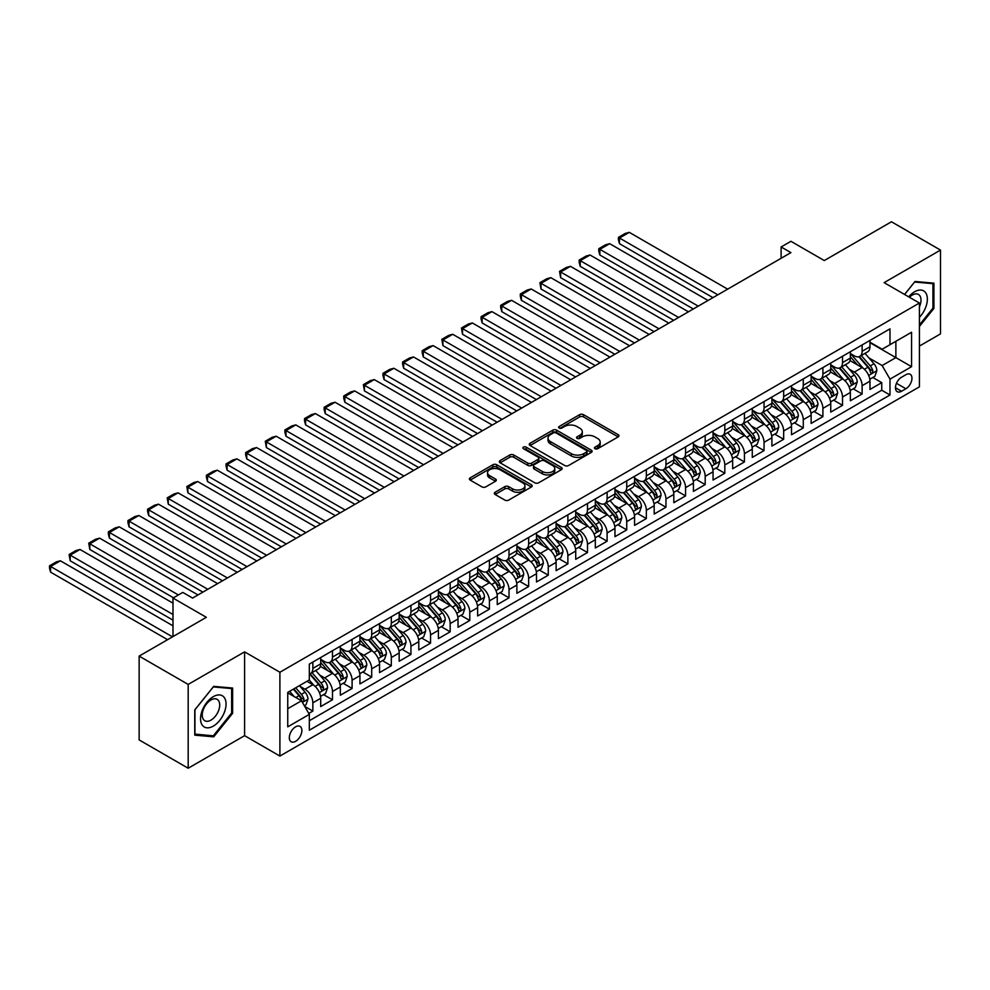 <?xml version="1.0" encoding="UTF-8"?>
<svg xmlns="http://www.w3.org/2000/svg" width="990" height="990" viewBox="0 0 990 990"><rect width="100%" height="100%" fill="white"/><g stroke="black" fill="none" stroke-linecap="round" stroke-linejoin="round"><path stroke-width="1.49" d="M595.002 448.705A1.906 1.101 0 0 0 597.7 448.705L618.156 436.899A2.723 1.572 0 0 0 618.96 435.786A2.723 1.572 0 0 0 618.156 434.672L583.494 414.661A2.723 1.572 0 0 0 579.645 414.661L559.189 426.48A1.906 1.101 0 0 0 558.632 427.259A1.906 1.101 0 0 0 559.189 428.026A1.906 1.101 0 0 0 561.887 428.026L564.535 426.504A8.712 5.037 0 0 1 576.861 426.504L579.744 428.175A8.712 5.037 0 0 1 582.293 431.727A8.712 5.037 0 0 1 579.744 435.291L577.096 436.813A1.906 1.101 0 0 0 576.539 437.592A1.906 1.101 0 0 0 577.096 438.372A1.906 1.101 0 0 0 579.793 438.372L582.442 436.838A8.712 5.037 0 0 1 594.767 436.838L597.651 438.508A8.712 5.037 0 0 1 600.2 442.072A8.712 5.037 0 0 1 597.651 445.624L595.002 447.158A1.906 1.101 0 0 0 594.446 447.938A1.906 1.101 0 0 0 595.002 448.705L595.002 447.158M295.589 741.337A8.873 5.123 120 0 0 301.393 733.516A8.873 5.123 120 0 0 300.032 726.4A8.873 5.123 120 0 0 295.589 726.833A8.873 5.123 120 0 0 289.798 734.667A8.873 5.123 120 0 0 291.159 741.77A8.873 5.123 120 0 0 295.589 741.337M495.111 492.265A2.723 1.572 0 0 0 494.319 493.367A2.723 1.572 0 0 0 495.111 494.48L504.838 500.099A2.723 1.572 0 0 0 508.687 500.099L531.407 486.981A2.723 1.572 0 0 0 532.212 485.867A2.723 1.572 0 0 0 531.407 484.754L496.757 464.743A2.723 1.572 0 0 0 492.896 464.743L470.176 477.861A2.723 1.572 0 0 0 469.384 478.974A2.723 1.572 0 0 0 470.176 480.088L481.932 486.87A2.723 1.572 0 0 0 485.781 486.87L495.507 481.251A2.723 1.572 0 0 0 496.299 480.138A2.723 1.572 0 0 0 495.507 479.036L489.679 475.67A7.289 4.208 0 0 1 487.538 472.7A7.289 4.208 0 0 1 492.042 468.815A7.289 4.208 0 0 1 499.975 469.718L522.794 482.897A7.289 4.208 0 0 1 524.935 485.867A7.289 4.208 0 0 1 520.431 489.753A7.289 4.208 0 0 1 512.498 488.837L508.687 486.647A2.723 1.572 0 0 0 504.838 486.647L495.111 492.265L495.111 494.48L504.838 488.911L504.838 486.647M919.413 346.067L940.5 333.89L940.5 250.086L891.458 221.772L824.274 260.556L790.923 241.3L781.11 246.968L790.923 252.623L192.605 598.059L182.791 592.404L172.99 598.059L172.99 636.57M188.187 684.424L188.187 768.228L244.592 735.669L244.592 651.865L188.187 684.424L139.144 656.11L206.341 617.314L172.99 598.059M244.592 651.865L279.898 672.247L919.413 303.027L919.413 386.843L279.898 756.063L279.898 672.247M940.5 250.086L884.107 282.645L919.413 303.027M564.721 465.523A2.723 1.572 0 0 0 568.569 465.523L591.302 452.405A2.723 1.572 0 0 0 592.094 451.292A2.723 1.572 0 0 0 591.302 450.178L556.64 430.167A2.723 1.572 0 0 0 552.791 430.167L530.071 443.285A2.723 1.572 0 0 0 529.266 444.399A2.723 1.572 0 0 0 530.071 445.512L564.721 465.523M524.18 449.126A1.906 1.101 0 0 1 526.123 449.386L561.318 469.718L538.634 482.811A2.723 1.572 0 0 1 534.786 482.811L500.123 462.8L509.85 457.232L509.85 454.967L500.123 460.573A2.723 1.572 0 0 0 499.331 461.687A2.723 1.572 0 0 0 500.123 462.8L500.123 460.573M509.85 457.232A2.723 1.572 0 0 1 513.699 457.232L513.699 454.967A2.723 1.572 0 0 0 509.85 454.967M513.699 454.967L527.757 463.085A2.723 1.572 0 0 0 531.605 463.085L538.053 459.36A2.723 1.572 0 0 0 538.857 458.246A2.723 1.572 0 0 0 538.053 457.132L523.425 448.68A1.906 1.101 0 0 1 522.869 447.901A1.906 1.101 0 0 1 524.044 446.886A1.906 1.101 0 0 1 526.123 447.121L561.355 467.466A2.723 1.572 0 0 1 562.147 468.579A2.723 1.572 0 0 1 561.355 469.693L561.355 467.466M188.187 768.228L139.144 739.914L139.144 656.11M308.781 713.443L312.852 711.092L304.722 706.39M300.081 686.392L305.007 689.238A11.1 6.41 60 0 1 312.852 702.826L320.698 698.297L320.698 706.563L332.479 699.769L323.544 694.621M319.696 675.069L324.621 677.915A11.1 6.41 60 0 1 332.479 691.503L340.325 686.973L340.325 695.24L352.094 688.446L343.171 683.286M339.322 663.745L344.248 666.579A11.1 6.41 60 0 1 352.094 680.179L359.939 675.65L359.939 683.917L371.708 677.123L362.786 671.962M358.937 652.41L363.862 655.256A11.1 6.41 60 0 1 371.708 668.844L379.554 664.315L379.554 672.594L391.322 665.787L382.4 660.639M378.551 641.087L383.476 643.933A11.1 6.41 60 0 1 391.322 657.521L399.168 652.992L399.168 661.258L410.937 654.464L402.014 649.316M398.166 629.764L403.091 632.61A11.1 6.41 60 0 1 410.937 646.198L418.782 641.668L418.782 649.935L430.563 643.141L421.629 637.993M417.792 618.441L422.718 621.287A11.1 6.41 60 0 1 430.563 634.875L438.409 630.345L438.409 638.612L450.178 631.818L441.255 626.658M437.407 607.118L442.332 609.951A11.1 6.41 60 0 1 450.178 623.552L458.024 619.022L458.024 627.289L469.792 620.495L460.87 615.335M457.021 595.782L461.946 598.628A11.1 6.41 60 0 1 469.792 612.216L477.638 607.687L477.638 615.953L489.407 609.159L480.484 604.011M476.636 584.459L481.561 587.305A11.1 6.41 60 0 1 489.407 600.893L497.252 596.364L497.252 604.63L509.021 597.836L500.099 592.688M496.25 573.136L501.175 575.982A11.1 6.41 60 0 1 509.021 589.57L516.879 585.041L516.879 593.307L528.648 586.513L519.713 581.353M515.877 561.813L520.802 564.659A11.1 6.41 60 0 1 528.648 578.247L536.493 573.717L536.493 581.984L548.262 575.19L539.34 570.03M535.491 550.49L540.416 553.323A11.1 6.41 60 0 1 548.262 566.923L556.108 562.394L556.108 570.661L567.876 563.867L558.954 558.707M555.105 539.154L560.031 542A11.1 6.41 60 0 1 567.876 555.588L575.722 551.059L575.722 559.325L587.491 552.531L578.568 547.383M574.72 527.831L579.645 530.677A11.1 6.41 60 0 1 587.491 544.265L595.337 539.736L595.337 548.002L607.105 541.208L598.183 536.06M594.334 516.508L599.259 519.354A11.1 6.41 60 0 1 607.105 532.942L614.963 528.413L614.963 536.679L626.732 529.885L617.797 524.725M613.961 505.185L618.886 508.031A11.1 6.41 60 0 1 626.732 521.619L634.578 517.089L634.578 525.356L646.346 518.562L637.424 513.402M633.575 493.861L638.501 496.695A11.1 6.41 60 0 1 646.346 510.296L654.192 505.754L654.192 514.033L665.961 507.226L657.038 502.079M653.19 482.526L658.115 485.372A11.1 6.41 60 0 1 665.961 498.96L673.806 494.431L673.806 502.697L685.575 495.903L676.653 490.755M672.804 471.203L677.729 474.049A11.1 6.41 60 0 1 685.575 487.637L693.421 483.108L693.421 491.374L705.189 484.58L696.267 479.432M692.418 459.88L697.344 462.726A11.1 6.41 60 0 1 705.189 476.314L713.048 471.785L713.048 480.051L724.816 473.257L715.881 468.097M712.045 448.557L716.97 451.391A11.1 6.41 60 0 1 724.816 464.991L732.662 460.461L732.662 468.728L744.43 461.934L735.508 456.774M731.66 437.221L736.585 440.067A11.1 6.41 60 0 1 744.43 453.668L752.276 449.126L752.276 457.405L764.045 450.599L755.123 445.45M751.274 425.898L756.199 428.744A11.1 6.41 60 0 1 764.045 442.332L771.891 437.803L771.891 446.069L783.659 439.275L774.737 434.127M770.888 414.575L775.813 417.421A11.1 6.41 60 0 1 783.659 431.009L791.505 426.48L791.505 434.746L803.274 427.952L794.351 422.804M790.503 403.252L795.428 406.098A11.1 6.41 60 0 1 803.274 419.686L811.132 415.157L811.132 423.423L822.9 416.629L813.966 411.469M810.129 391.929L815.055 394.762A11.1 6.41 60 0 1 822.9 408.363L830.746 403.833L830.746 412.1L842.515 405.306L833.592 400.146M829.744 380.593L834.669 383.439A11.1 6.41 60 0 1 842.515 397.027L850.361 392.498L850.361 400.764L862.129 393.971L862.129 385.704A11.1 6.41 -120 0 0 854.283 372.116L849.358 369.27M853.207 388.822L862.129 393.971M320.698 698.297A11.1 6.41 -120 0 0 312.852 684.709L306.974 681.306M340.325 686.973A11.1 6.41 -120 0 0 332.479 673.386L320.339 666.381M359.939 675.65A11.1 6.41 -120 0 0 352.094 662.05L339.954 655.046M379.554 664.315A11.1 6.41 -120 0 0 371.708 650.727L359.58 643.723M399.168 652.992A11.1 6.41 -120 0 0 391.322 639.404L379.195 632.4M418.782 641.668A11.1 6.41 -120 0 0 410.937 628.081L398.809 621.077M438.409 630.345A11.1 6.41 -120 0 0 430.563 616.758L418.424 609.753M458.024 619.022A11.1 6.41 -120 0 0 450.178 605.422L438.038 598.418M477.638 607.687A11.1 6.41 -120 0 0 469.792 594.099L457.665 587.095M497.252 596.364A11.1 6.41 -120 0 0 489.407 582.776L477.279 575.772M516.879 585.041A11.1 6.41 -120 0 0 509.021 571.453L496.893 564.449M536.493 573.717A11.1 6.41 -120 0 0 528.648 560.117L516.508 553.113M556.108 562.394A11.1 6.41 -120 0 0 548.262 548.794L536.122 541.79M575.722 551.059A11.1 6.41 -120 0 0 567.876 537.471L555.749 530.467M595.337 539.736A11.1 6.41 -120 0 0 587.491 526.148L575.363 519.144M614.963 528.413A11.1 6.41 -120 0 0 607.105 514.825L594.978 507.821M634.578 517.089A11.1 6.41 -120 0 0 626.732 503.489L614.592 496.485M654.192 505.754A11.1 6.41 -120 0 0 646.346 492.166L634.219 485.162M673.806 494.431A11.1 6.41 -120 0 0 665.961 480.843L653.833 473.839M693.421 483.108A11.1 6.41 -120 0 0 685.575 469.52L673.448 462.516M713.048 471.785A11.1 6.41 -120 0 0 705.189 458.197L693.062 451.193M732.662 460.461A11.1 6.41 -120 0 0 724.816 446.861L712.676 439.857M752.276 449.126A11.1 6.41 -120 0 0 744.43 435.538L732.303 428.534M771.891 437.803A11.1 6.41 -120 0 0 764.045 424.215L751.917 417.211M791.505 426.48A11.1 6.41 -120 0 0 783.659 412.892L771.532 405.888M811.132 415.157A11.1 6.41 -120 0 0 803.274 401.569L791.146 394.565M830.746 403.833A11.1 6.41 -120 0 0 822.9 390.233L810.76 383.229M850.361 392.498A11.1 6.41 -120 0 0 842.515 378.91L830.387 371.906M905.875 374.715L901.556 377.215A8.601 4.962 120 0 0 895.938 384.788A8.601 4.962 120 0 0 897.262 391.681A8.601 4.962 120 0 0 901.556 391.26L905.875 388.761A8.601 4.962 120 0 0 911.493 381.187A8.601 4.962 120 0 0 910.181 374.294A8.601 4.962 120 0 0 905.875 374.715M287.744 708.716L301.48 700.784L309.326 714.384L309.326 730.236L889.985 394.998L889.985 379.133L882.14 365.545L868.973 357.947M309.326 714.384L287.744 726.833L287.744 692.406L309.326 679.944L309.326 664.092L889.985 328.853L889.985 344.706L911.567 332.244L911.567 366.684L889.985 379.133M320.698 659.34L324.621 661.605A11.1 6.41 60 0 0 330.177 662.149L338.023 657.62A11.1 6.41 -120 0 0 340.325 652.546L340.325 646.198M340.325 648.005L344.248 650.282A11.1 6.41 60 0 0 349.792 650.826L357.637 646.297A11.1 6.41 -120 0 0 359.939 641.211L359.939 634.875M359.939 636.681L363.862 638.946A11.1 6.41 60 0 0 369.406 639.503L377.252 634.974A11.1 6.41 -120 0 0 379.554 629.888L379.554 623.552M379.554 625.358L383.476 627.623A11.1 6.41 60 0 0 389.021 628.18L396.879 623.638A11.1 6.41 -120 0 0 399.168 618.564L399.168 612.216M399.168 614.035L403.091 616.3A11.1 6.41 60 0 0 408.647 616.844L416.493 612.315A11.1 6.41 -120 0 0 418.782 607.241L418.782 600.893M418.782 602.712L422.718 604.977A11.1 6.41 60 0 0 428.262 605.521L436.107 600.992A11.1 6.41 -120 0 0 438.409 595.906L438.409 589.57M438.409 591.376L442.332 593.641A11.1 6.41 60 0 0 447.876 594.198L455.722 589.669A11.1 6.41 -120 0 0 458.024 584.583L458.024 578.247M458.024 580.053L461.946 582.318A11.1 6.41 60 0 0 467.49 582.875L475.336 578.346A11.1 6.41 -120 0 0 477.638 573.26L477.638 566.923M477.638 568.73L481.561 570.995A11.1 6.41 60 0 0 487.105 571.539L494.963 567.01A11.1 6.41 -120 0 0 497.252 561.936L497.252 555.588M497.252 557.407L501.175 559.672A11.1 6.41 60 0 0 506.732 560.216L514.577 555.687A11.1 6.41 -120 0 0 516.879 550.613L516.879 544.265M516.879 546.084L520.802 548.349A11.1 6.41 60 0 0 526.346 548.893L534.192 544.364A11.1 6.41 -120 0 0 536.493 539.278L536.493 532.942M536.493 534.749L540.416 537.013A11.1 6.41 60 0 0 545.96 537.57L553.806 533.041A11.1 6.41 -120 0 0 556.108 527.955L556.108 521.619M556.108 523.425L560.031 525.69A11.1 6.41 60 0 0 565.575 526.247L573.42 521.718A11.1 6.41 -120 0 0 575.722 516.632L575.722 510.283M575.722 512.102L579.645 514.367A11.1 6.41 60 0 0 585.201 514.911L593.047 510.382A11.1 6.41 -120 0 0 595.337 505.308L595.337 498.96M595.337 500.779L599.259 503.044A11.1 6.41 60 0 0 604.816 503.588L612.662 499.059A11.1 6.41 -120 0 0 614.963 493.985L614.963 487.637M614.963 489.456L618.886 491.721A11.1 6.41 60 0 0 624.43 492.265L632.276 487.736A11.1 6.41 -120 0 0 634.578 482.65L634.578 476.314M634.578 478.121L638.501 480.385A11.1 6.41 60 0 0 644.045 480.942L651.89 476.413A11.1 6.41 -120 0 0 654.192 471.327L654.192 464.991M654.192 466.797L658.115 469.062A11.1 6.41 60 0 0 663.659 469.619L671.505 465.077A11.1 6.41 -120 0 0 673.806 460.004L673.806 453.655M673.806 455.474L677.729 457.739A11.1 6.41 60 0 0 683.286 458.283L691.131 453.754A11.1 6.41 -120 0 0 693.421 448.68L693.421 442.332M693.421 444.151L697.344 446.416A11.1 6.41 60 0 0 702.9 446.96L710.746 442.431A11.1 6.41 -120 0 0 713.048 437.357L713.048 431.009M713.048 432.816L716.97 435.093A11.1 6.41 60 0 0 722.514 435.637L730.36 431.108A11.1 6.41 -120 0 0 732.662 426.022L732.662 419.686M732.662 421.493L736.585 423.757A11.1 6.41 60 0 0 742.129 424.314L749.975 419.785A11.1 6.41 -120 0 0 752.276 414.699L752.276 408.363M752.276 410.169L756.199 412.434A11.1 6.41 60 0 0 761.743 412.991L769.589 408.449A11.1 6.41 -120 0 0 771.891 403.375L771.891 397.027M771.891 398.846L775.813 401.111A11.1 6.41 60 0 0 781.37 401.655L789.216 397.126A11.1 6.41 -120 0 0 791.505 392.052L791.505 385.704M791.505 387.523L795.428 389.788A11.1 6.41 60 0 0 800.984 390.332L808.83 385.803A11.1 6.41 -120 0 0 811.132 380.729L811.132 374.381M811.132 376.188L815.055 378.452A11.1 6.41 60 0 0 820.599 379.009L828.444 374.48A11.1 6.41 -120 0 0 830.746 369.394L830.746 363.058M830.746 364.864L834.669 367.129A11.1 6.41 60 0 0 840.213 367.686L848.059 363.157A11.1 6.41 -120 0 0 850.361 358.071L850.361 351.735M309.326 720.72L881.744 390.233L881.744 382.647L869.975 389.441L869.975 381.175A11.1 6.41 -120 0 0 862.129 367.587L850.002 360.583M850.361 353.541L854.283 355.806A11.1 6.41 -120 0 0 859.827 356.351A11.1 6.41 -120 0 0 862.129 351.277L862.129 344.928M859.827 356.351L867.673 351.821A11.1 6.41 -120 0 0 869.975 346.748L869.975 340.399M312.852 662.05L312.852 668.399A11.1 6.41 60 0 1 310.563 673.472A11.1 6.41 60 0 1 309.326 673.93M310.563 673.472L318.409 668.943A11.1 6.41 -120 0 0 320.698 663.869L320.698 657.521M332.479 650.727L332.479 657.075A11.1 6.41 60 0 1 330.177 662.149M352.094 639.404L352.094 645.74A11.1 6.41 60 0 1 349.792 650.826M371.708 628.081L371.708 634.417A11.1 6.41 60 0 1 369.406 639.503M391.322 616.745L391.322 623.094A11.1 6.41 60 0 1 389.021 628.18M410.937 605.422L410.937 611.771A11.1 6.41 60 0 1 408.647 616.844M430.563 594.099L430.563 600.447A11.1 6.41 60 0 1 428.262 605.521M450.178 582.776L450.178 589.112A11.1 6.41 60 0 1 447.876 594.198M469.792 571.453L469.792 577.789A11.1 6.41 60 0 1 467.49 582.875M489.407 560.117L489.407 566.466A11.1 6.41 60 0 1 487.105 571.539M509.021 548.794L509.021 555.143A11.1 6.41 60 0 1 506.732 560.216M528.648 537.471L528.648 543.819A11.1 6.41 60 0 1 526.346 548.893M548.262 526.148L548.262 532.484A11.1 6.41 60 0 1 545.96 537.57M567.876 514.825L567.876 521.161A11.1 6.41 60 0 1 565.575 526.247M587.491 503.489L587.491 509.838A11.1 6.41 60 0 1 585.201 514.911M607.105 492.166L607.105 498.514A11.1 6.41 60 0 1 604.816 503.588M626.732 480.843L626.732 487.179A11.1 6.41 60 0 1 624.43 492.265M646.346 469.52L646.346 475.856A11.1 6.41 60 0 1 644.045 480.942M665.961 458.197L665.961 464.533A11.1 6.41 60 0 1 663.659 469.619M685.575 446.861L685.575 453.21A11.1 6.41 60 0 1 683.286 458.283M705.189 435.538L705.189 441.887A11.1 6.41 60 0 1 702.9 446.96M724.816 424.215L724.816 430.551A11.1 6.41 60 0 1 722.514 435.637M744.43 412.892L744.43 419.228A11.1 6.41 60 0 1 742.129 424.314M764.045 401.556L764.045 407.905A11.1 6.41 60 0 1 761.743 412.991M783.659 390.233L783.659 396.582A11.1 6.41 60 0 1 781.37 401.655M803.274 378.91L803.274 385.259A11.1 6.41 60 0 1 800.984 390.332M822.9 367.587L822.9 373.923A11.1 6.41 60 0 1 820.599 379.009M842.515 356.264L842.515 362.6A11.1 6.41 60 0 1 840.213 367.686M842.515 397.027L842.515 405.306M822.9 408.363L822.9 416.629M803.274 419.686L803.274 427.952M783.659 431.009L783.659 439.275M764.045 442.332L764.045 450.599M744.43 453.668L744.43 461.934M724.816 464.991L724.816 473.257M705.189 476.314L705.189 484.58M685.575 487.637L685.575 495.903M665.961 498.96L665.961 507.226M646.346 510.296L646.346 518.562M626.732 521.619L626.732 529.885M607.105 532.942L607.105 541.208M587.491 544.265L587.491 552.531M567.876 555.588L567.876 563.867M548.262 566.923L548.262 575.19M528.648 578.247L528.648 586.513M509.021 589.57L509.021 597.836M489.407 600.893L489.407 609.159M469.792 612.216L469.792 620.495M450.178 623.552L450.178 631.818M430.563 634.875L430.563 643.141M410.937 646.198L410.937 654.464M391.322 657.521L391.322 665.787M371.708 668.844L371.708 677.123M352.094 680.179L352.094 688.446M332.479 691.503L332.479 699.769M312.852 702.826L312.852 711.092M301.48 700.784L287.744 692.864M882.14 365.545L895.876 357.625L895.876 341.315L911.567 332.244M869.975 342.664L911.567 366.684M869.975 342.218L882.14 349.235L889.985 344.706M244.592 735.669L279.898 756.063M781.11 246.968L781.11 258.291M872.821 377.499L881.744 382.647M881.744 390.233L889.985 394.998M919.413 326.465L933.929 308.397L933.929 283.165L914.995 281.469L904.563 294.451M194.758 735.149L213.692 736.845L232.625 713.295L232.625 688.05L213.692 686.367L194.758 709.917L194.758 735.149M932.951 307.841L933.929 308.397M231.648 712.726L232.625 713.295M211.699 735.694L213.692 736.845M595.77 448.977L597.651 447.888A8.712 5.037 0 0 0 600.2 444.337L600.2 442.072M582.293 431.727L582.293 433.991A8.712 5.037 0 0 1 579.744 437.555L577.863 438.644M618.156 434.672L618.156 436.899L583.494 416.926A2.723 1.572 0 0 0 579.645 416.926L559.944 428.299M591.302 450.178L591.302 452.405L556.64 432.432A2.723 1.572 0 0 0 552.791 432.432L530.096 445.537M586.488 452.071A1.906 1.101 0 0 0 587.045 451.292A1.906 1.101 0 0 0 586.488 450.512L556.058 432.952A1.906 1.101 0 0 0 553.361 432.952L550.576 434.561A8.712 5.037 0 0 0 548.014 438.125A8.712 5.037 0 0 0 550.576 441.676L571.366 453.68A8.712 5.037 0 0 0 583.692 453.68L586.488 452.071L586.488 454.336A1.906 1.101 0 0 0 587.045 453.556L587.045 451.292M548.014 438.125L548.014 440.389A8.712 5.037 0 0 0 550.576 443.941L550.576 441.676M586.488 454.336L583.692 455.945A8.712 5.037 0 0 1 571.366 455.945L550.576 443.941M513.699 457.232L527.757 465.35A2.723 1.572 0 0 0 531.605 465.35L538.053 461.625A2.723 1.572 0 0 0 538.857 460.511L538.857 458.246M542.334 471.5A7.289 4.208 0 0 0 550.279 472.416A7.289 4.208 0 0 0 554.771 468.53A7.289 4.208 0 0 0 552.643 465.548L544.599 460.907A2.723 1.572 0 0 0 540.75 460.907L534.303 464.632A2.723 1.572 0 0 0 533.499 465.746A2.723 1.572 0 0 0 534.303 466.859L542.334 471.5L542.334 473.764A7.289 4.208 0 0 0 550.279 474.68A7.289 4.208 0 0 0 554.771 470.795L554.771 468.53M533.499 465.746L533.499 468.01A2.723 1.572 0 0 0 534.303 469.124L534.303 466.859M542.334 473.764L534.303 469.124M524.935 485.867L524.935 488.132A7.289 4.208 0 0 1 520.431 492.018A7.289 4.208 0 0 1 512.498 491.102L508.687 488.911A2.723 1.572 0 0 0 504.838 488.911M487.538 472.7L487.538 474.965A7.289 4.208 0 0 0 489.679 477.935L489.679 475.67M495.507 479.036L495.507 481.251L489.679 477.935M531.382 487.006L496.757 467.008A2.723 1.572 0 0 0 492.896 467.008L470.213 480.113L470.176 477.861M869.814 379.232L874.875 376.311L876.843 370.644A7.351 4.245 -120 0 0 873.984 363.738L865.013 353.368M717.849 294.822L619.468 238.021L629.281 232.353L727.65 289.154M863.218 368.305L852.588 355.992A21.223 12.251 -120 0 0 850.361 353.665M619.468 243.689L618.391 239.667L618.391 237.402L619.468 238.021L619.468 243.689L712.949 297.644M857.39 364.852L851.449 357.972A17.622 10.172 -120 0 0 850.361 356.784M858.837 356.759L867.896 367.253A7.351 4.245 60 0 1 870.519 372.314C871.621 373.799 872.413 373.341 872.871 370.953A7.351 4.245 -120 0 0 870.247 365.892L861.288 355.509M859.37 356.586L869.109 367.859A3.75 2.166 60 0 1 870.049 369.332L872.871 370.953M870.519 372.314L871.052 373.193M618.391 237.402L625.259 233.43L629.281 232.353M919.413 317.344A18.03 10.407 120 0 0 927.123 296.431A18.03 10.407 120 0 0 914.612 291.765A18.03 10.407 120 0 0 908.696 296.839M919.413 306.851A12.35 7.128 120 0 0 918.46 294.451A12.35 7.128 120 0 0 912.285 295.057A12.35 7.128 120 0 0 909.426 297.26M904.6 294.476L914.612 282.026L932.951 283.66L932.951 308.125L919.413 324.955M931.726 282.967L932.951 283.66M224.346 712.367A18.03 10.407 120 0 0 219.681 694.943A18.03 10.407 120 0 0 202.257 710.387A18.03 10.407 120 0 0 206.922 727.811A18.03 10.407 120 0 0 224.346 712.367M218.542 710.709A12.35 7.128 120 0 0 217.156 699.348A12.35 7.128 120 0 0 203.42 709.36A12.35 7.128 120 0 0 204.806 720.732A12.35 7.128 120 0 0 218.542 710.709M194.956 734.196L194.956 709.743L213.296 686.924L231.648 688.557L231.648 713.01L213.296 735.83L194.758 734.085M230.422 687.864L231.648 688.557M850.2 390.555L855.261 387.635L857.229 381.967A7.351 4.245 -120 0 0 854.358 375.061L845.398 364.691M698.235 306.145L599.853 249.344L609.667 243.689L708.036 300.477M843.604 379.628L832.974 367.327A21.223 12.251 -120 0 0 830.746 364.988M599.853 255.012L598.777 250.99L598.777 248.725L599.853 249.344L599.853 255.012L693.322 308.979M837.775 376.175L831.823 369.295A17.622 10.172 -120 0 0 830.746 368.107M839.211 368.082L848.282 378.576A7.351 4.245 60 0 1 850.905 383.637C852.006 385.122 852.786 384.664 853.256 382.289A7.351 4.245 -120 0 0 850.633 377.215L841.673 366.844M839.743 367.909L849.494 379.182A3.75 2.166 60 0 1 850.435 380.655L853.256 382.289M850.905 383.637L851.437 384.516M598.777 248.725L605.645 244.753L609.667 243.689M830.573 401.891L835.647 398.958L837.614 393.29A7.351 4.245 -120 0 0 834.743 386.397L825.784 376.014M678.608 317.468L580.239 260.667L590.04 255.012L688.421 311.8M823.989 390.951L813.359 378.65A21.223 12.251 -120 0 0 811.132 376.311M580.239 266.335L579.162 262.313L579.162 260.048L580.239 260.667L580.239 266.335L673.707 320.302M818.161 387.498L812.208 380.618A17.622 10.172 -120 0 0 811.132 379.43M819.596 379.405L828.667 389.899A7.351 4.245 60 0 1 831.291 394.973C832.392 396.446 833.172 395.988 833.642 393.612A7.351 4.245 -120 0 0 831.018 388.538L822.059 378.168M820.128 379.232L829.868 390.518A3.75 2.166 60 0 1 830.82 391.978L833.642 393.612M831.291 394.973L831.823 395.839M579.162 260.048L586.018 256.088L590.04 255.012M810.959 413.214L816.032 410.281L817.988 404.625A7.351 4.245 -120 0 0 815.129 397.72L806.169 387.338M658.994 328.791L560.625 272.002L570.426 266.335L668.807 323.136M804.375 402.274L793.745 389.973A21.223 12.251 -120 0 0 791.505 387.635M560.625 277.658L559.536 271.371L560.625 272.002L560.625 277.658L654.093 331.625M798.546 398.821L792.594 391.941A17.622 10.172 -120 0 0 791.505 390.765M799.982 390.728L809.053 401.235A7.351 4.245 60 0 1 811.664 406.296C812.778 407.769 813.557 407.323 814.027 404.935A7.351 4.245 -120 0 0 811.404 399.873L802.445 389.491M800.514 390.555L810.253 401.841A3.75 2.166 60 0 1 811.206 403.301L814.027 404.935M811.664 406.296L812.208 407.162M559.536 271.371L566.404 267.411L570.426 266.335M791.344 424.537L796.418 421.604L798.373 415.949A7.351 4.245 -120 0 0 795.515 409.043L786.555 398.661M639.379 340.114L540.998 283.326L550.811 277.658L649.192 334.459M784.748 413.61L774.118 401.296A21.223 12.251 -120 0 0 771.891 398.97M540.998 288.981L539.921 282.695L540.998 283.326L540.998 288.981L634.479 342.948M778.92 410.157L772.98 403.264A17.622 10.172 -120 0 0 771.891 402.089M780.368 402.064L789.426 412.558A7.351 4.245 60 0 1 792.049 417.619C793.151 419.092 793.943 418.646 794.401 416.258A7.351 4.245 -120 0 0 791.79 411.196L782.818 400.814M780.9 401.891L790.639 413.164A3.75 2.166 60 0 1 791.579 414.624L794.401 416.258M792.049 417.619L792.582 418.485M539.921 282.695L546.789 278.735L550.811 277.658M771.73 435.86L776.791 432.939L778.759 427.272A7.351 4.245 -120 0 0 775.9 420.366L766.928 409.996M619.765 351.45L521.384 294.649L531.197 288.981L629.566 345.782M765.134 424.933L754.504 412.62A21.223 12.251 -120 0 0 752.276 410.293M521.384 300.317L520.307 296.295L520.307 294.03L521.384 294.649L521.384 300.317L614.864 354.284M759.305 421.48L753.365 414.6A17.622 10.172 -120 0 0 752.276 413.412M760.753 413.387L769.812 423.881A7.351 4.245 60 0 1 772.435 428.942C773.537 430.427 774.329 429.969 774.786 427.581A7.351 4.245 -120 0 0 772.163 422.52L763.203 412.149M761.285 413.214L771.024 424.487A3.75 2.166 60 0 1 771.965 425.96L774.786 427.581M772.435 428.942L772.967 429.821M520.307 294.03L527.175 290.058L531.197 288.981M752.115 447.183L757.177 444.262L759.144 438.595A7.351 4.245 -120 0 0 756.273 431.69L747.314 421.319M600.15 362.773L501.769 305.972L511.57 300.317L609.951 357.105M745.52 436.256L734.889 423.955A21.223 12.251 -120 0 0 732.662 421.616M501.769 311.64L500.693 307.618L500.693 305.353L501.769 305.972L501.769 311.64L595.238 365.607M739.691 432.803L733.738 425.923A17.622 10.172 -120 0 0 732.662 424.735M741.126 424.71L750.197 435.204A7.351 4.245 60 0 1 752.821 440.265C753.922 441.75 754.702 441.293 755.172 438.917A7.351 4.245 -120 0 0 752.548 433.843L743.589 423.473M741.659 424.537L751.41 435.81A3.75 2.166 60 0 1 752.351 437.283L755.172 438.917M752.821 440.265L753.353 441.144M500.693 305.353L507.561 301.393L511.57 300.317M732.489 458.519L737.562 455.586L739.53 449.918A7.351 4.245 -120 0 0 736.659 443.025L727.699 432.642M580.524 374.096L482.155 317.295L491.956 311.64L590.337 368.441M725.905 447.579L715.275 435.278A21.223 12.251 -120 0 0 713.048 432.939M482.155 322.963L481.078 318.941L481.078 316.676L482.155 317.295L482.155 322.963L575.623 376.93M720.077 444.126L714.124 437.246A17.622 10.172 -120 0 0 713.048 436.058M721.512 436.033L730.583 446.527A7.351 4.245 60 0 1 733.206 451.601C734.308 453.074 735.087 452.616 735.558 450.24A7.351 4.245 -120 0 0 732.934 445.178L723.975 434.796M722.044 435.86L731.783 447.146A3.75 2.166 60 0 1 732.736 448.606L735.558 450.24M733.206 451.601L733.738 452.467M481.078 316.676L487.934 312.716L491.956 311.64M712.874 469.842L717.948 466.909L719.903 461.253A7.351 4.245 -120 0 0 717.045 454.348L708.085 443.966M560.909 385.419L462.528 328.631L472.341 322.963L570.723 379.764M706.291 458.914L695.661 446.601A21.223 12.251 -120 0 0 693.421 444.275M462.528 334.286L461.451 327.999L462.528 328.631L462.528 334.286L556.009 388.253M700.45 455.45L694.51 448.569A17.622 10.172 -120 0 0 693.421 447.393M701.898 447.356L710.968 457.863A7.351 4.245 60 0 1 713.58 462.924C714.693 464.397 715.473 463.951 715.943 461.563A7.351 4.245 -120 0 0 713.32 456.501L704.348 446.119M702.43 447.195L712.169 458.469A3.75 2.166 60 0 1 713.109 459.929L715.943 461.563M713.58 462.924L714.124 463.79M461.451 327.999L468.32 324.039L472.341 322.963M693.26 481.165L698.334 478.244L700.289 472.577A7.351 4.245 -120 0 0 697.43 465.671L688.458 455.289M541.295 396.755L442.914 339.954L452.727 334.286L551.108 391.087M686.664 470.238L676.034 457.925A21.223 12.251 -120 0 0 673.806 455.598M442.914 345.609L441.837 339.322L442.914 339.954L442.914 345.609L536.394 399.576M680.835 466.785L674.895 459.892A17.622 10.172 -120 0 0 673.806 458.717M682.283 458.692L691.342 469.186A7.351 4.245 60 0 1 693.965 474.247C695.067 475.72 695.859 475.274 696.317 472.886A7.351 4.245 -120 0 0 693.705 467.825L684.734 457.442M682.815 458.519L692.554 469.792A3.75 2.166 60 0 1 693.495 471.265L696.317 472.886M693.965 474.247L694.497 475.113M441.837 339.322L448.705 335.363L452.727 334.286M673.646 492.488L678.707 489.567L680.674 483.9A7.351 4.245 -120 0 0 677.816 476.994L668.844 466.624M521.681 408.078L423.299 351.277L433.113 345.609L531.482 402.41M667.05 481.561L656.42 469.248A21.223 12.251 -120 0 0 654.192 466.921M423.299 356.945L422.223 352.923L422.223 350.658L423.299 351.277L423.299 356.945L516.78 410.912M661.221 478.108L655.281 471.228A17.622 10.172 -120 0 0 654.192 470.04M662.669 470.015L671.727 480.509A7.351 4.245 60 0 1 674.351 485.57C675.452 487.055 676.244 486.597 676.702 484.209A7.351 4.245 -120 0 0 674.079 479.148L665.119 468.777M663.201 469.842L672.94 481.115A3.75 2.166 60 0 1 673.881 482.588L676.702 484.209M674.351 485.57L674.883 486.449M422.223 350.658L429.091 346.686L433.113 345.609M654.031 503.811L659.093 500.891L661.06 495.223A7.351 4.245 -120 0 0 658.189 488.318L649.23 477.947M502.066 419.401L403.685 362.6L413.486 356.945L511.867 413.733M647.435 492.884L636.805 480.583A21.223 12.251 -120 0 0 634.578 478.244M403.685 368.268L402.608 364.246L402.608 361.981L403.685 362.6L403.685 368.268L497.153 422.235M641.607 489.431L635.654 482.551A17.622 10.172 -120 0 0 634.578 481.363M643.042 481.338L652.113 491.832A7.351 4.245 60 0 1 654.737 496.893C655.838 498.378 656.618 497.921 657.088 495.545A7.351 4.245 -120 0 0 654.464 490.471L645.505 480.101M643.574 481.165L653.326 492.451A3.75 2.166 60 0 1 654.266 493.911L657.088 495.545M654.737 496.893L655.269 497.772M402.608 361.981L409.476 358.021L413.486 356.945M634.404 515.146L639.478 512.214L641.433 506.546A7.351 4.245 -120 0 0 638.575 499.653L629.615 489.27M482.439 430.724L384.071 373.923L393.871 368.268L492.253 425.069M627.821 504.207L617.191 491.906A21.223 12.251 -120 0 0 614.963 489.567M384.071 379.591L382.982 375.569L382.982 373.304L384.071 373.923L384.071 379.591L477.539 433.558M621.992 500.754L616.04 493.874A17.622 10.172 -120 0 0 614.963 492.686M623.428 492.661L632.499 503.155A7.351 4.245 60 0 1 635.122 508.229C636.224 509.702 637.003 509.256 637.473 506.868A7.351 4.245 -120 0 0 634.85 501.806L625.89 491.424M623.96 492.488L633.699 503.774A3.75 2.166 60 0 1 634.652 505.234L637.473 506.868M635.122 508.229L635.654 509.095M382.982 373.304L389.85 369.344L393.871 368.268M614.79 526.47L619.864 523.537L621.819 517.881A7.351 4.245 -120 0 0 618.96 510.976L610.001 500.594M462.825 442.047L364.444 385.259L374.257 379.591L472.638 436.392M608.207 515.543L597.576 503.229A21.223 12.251 -120 0 0 595.337 500.903M364.444 390.914L363.367 384.627L364.444 385.259L364.444 390.914L457.925 444.881M602.365 512.09L596.425 505.197A17.622 10.172 -120 0 0 595.337 504.021M603.813 503.984L612.884 514.491A7.351 4.245 60 0 1 615.495 519.552C616.609 521.025 617.389 520.579 617.859 518.191A7.351 4.245 -120 0 0 615.236 513.129L606.264 502.747M604.346 503.823L614.085 515.097A3.75 2.166 60 0 1 615.025 516.557L617.859 518.191M615.495 519.552L616.04 520.418M363.367 384.627L370.235 380.667L374.257 379.591M595.176 537.793L600.249 534.872L602.205 529.205A7.351 4.245 -120 0 0 599.346 522.299L590.374 511.929M443.211 453.383L344.829 396.582L354.643 390.914L453.024 447.715M588.58 526.866L577.95 514.553A21.223 12.251 -120 0 0 575.722 512.226M344.829 402.237L343.753 398.228L343.753 395.963L344.829 396.582L344.829 402.237L438.31 456.204M582.751 523.413L576.811 516.52A17.622 10.172 -120 0 0 575.722 515.345M584.199 515.32L593.257 525.814A7.351 4.245 60 0 1 595.881 530.875C596.982 532.36 597.774 531.902 598.232 529.514A7.351 4.245 -120 0 0 595.621 524.452L586.649 514.07M584.731 515.146L594.47 526.42A3.75 2.166 60 0 1 595.411 527.893L598.232 529.514M595.881 530.875L596.413 531.741M343.753 395.963L350.621 391.99L354.643 390.914M575.561 549.116L580.623 546.195L582.59 540.528A7.351 4.245 -120 0 0 579.732 533.622L570.76 523.252M423.596 464.706L325.215 407.905L335.028 402.237L433.397 459.038M568.965 538.189L558.335 525.888A21.223 12.251 -120 0 0 556.108 523.549M325.215 413.572L324.138 409.551L324.138 407.286L325.215 407.905L325.215 413.572L418.683 467.54M563.137 534.736L557.197 527.856A17.622 10.172 -120 0 0 556.108 526.668M564.585 526.643L573.643 537.137A7.351 4.245 60 0 1 576.267 542.198C577.368 543.683 578.16 543.225 578.618 540.837A7.351 4.245 -120 0 0 575.994 535.776L567.035 525.405M565.117 526.47L574.856 537.743A3.75 2.166 60 0 1 575.796 539.216L578.618 540.837M576.267 542.198L576.799 543.077M324.138 407.286L331.007 403.314L335.028 402.237M555.947 560.439L561.008 557.519L562.976 551.851A7.351 4.245 -120 0 0 560.105 544.958L551.145 534.575M403.982 476.029L305.601 419.228L315.402 413.572L413.783 470.361M549.351 549.512L538.721 537.211A21.223 12.251 -120 0 0 536.493 534.872M305.601 424.896L304.524 420.874L304.524 418.609L305.601 419.228L305.601 424.896L399.069 478.863M543.522 546.059L537.57 539.179A17.622 10.172 -120 0 0 536.493 537.991M544.958 537.966L554.029 548.46A7.351 4.245 60 0 1 556.652 553.521C557.754 555.006 558.533 554.548 559.004 552.173A7.351 4.245 -120 0 0 556.38 547.099L547.421 536.729M545.49 537.793L555.241 549.079A3.75 2.166 60 0 1 556.182 550.539L559.004 552.173M556.652 553.521L557.184 554.4M304.524 418.609L311.38 414.649L315.402 413.572M536.32 571.774L541.394 568.842L543.349 563.186A7.351 4.245 -120 0 0 540.49 556.281L531.531 545.898M384.355 487.352L285.986 430.551L295.787 424.896L394.168 481.697M529.737 560.835L519.107 548.534A21.223 12.251 -120 0 0 516.879 546.195M285.986 436.219L284.897 432.197L284.897 429.932L285.986 430.551L285.986 436.219L379.455 490.186M523.908 557.382L517.956 550.502A17.622 10.172 -120 0 0 516.879 549.314M525.343 549.289L534.414 559.783A7.351 4.245 60 0 1 537.038 564.857C538.139 566.33 538.919 565.884 539.389 563.496A7.351 4.245 -120 0 0 536.766 558.434L527.806 548.052M525.876 549.116L535.615 560.402A3.75 2.166 60 0 1 536.568 561.862L539.389 563.496M537.038 564.857L537.57 565.723M284.897 429.932L291.765 425.972L295.787 424.896M516.706 583.098L521.779 580.165L523.735 574.509A7.351 4.245 -120 0 0 520.876 567.604L511.917 557.221M364.741 498.675L266.36 441.887L276.173 436.219L374.554 493.02M510.122 572.171L499.492 559.857A21.223 12.251 -120 0 0 497.252 557.531M266.36 447.542L265.283 441.255L266.36 441.887L266.36 447.542L359.84 501.509M504.281 568.718L498.341 561.825A17.622 10.172 -120 0 0 497.252 560.649M505.729 560.612L514.8 571.119A7.351 4.245 60 0 1 517.411 576.18C518.525 577.653 519.304 577.207 519.775 574.819A7.351 4.245 -120 0 0 517.151 569.757L508.179 559.375M506.261 560.451L516 571.725A3.75 2.166 60 0 1 516.941 573.185L519.775 574.819M517.411 576.18L517.956 577.046M265.283 441.255L272.151 437.295L276.173 436.219M497.091 594.421L502.165 591.5L504.12 585.832A7.351 4.245 -120 0 0 501.262 578.927L492.29 568.557M345.126 510.011L246.745 453.21L256.558 447.542L354.94 504.343M490.496 583.494L479.865 571.181A21.223 12.251 -120 0 0 477.638 568.854M246.745 458.877L245.669 454.856L245.669 452.591L246.745 453.21L246.745 458.877L340.226 512.832M484.667 580.041L478.727 573.161A17.622 10.172 -120 0 0 477.638 571.972M486.115 571.948L495.173 582.442A7.351 4.245 60 0 1 497.797 587.503C498.898 588.988 499.69 588.53 500.148 586.142A7.351 4.245 -120 0 0 497.537 581.081L488.565 570.698M486.647 571.774L496.386 583.048A3.75 2.166 60 0 1 497.327 584.521L500.148 586.142M497.797 587.503L498.329 588.382M245.669 452.591L252.537 448.618L256.558 447.542M477.477 605.744L482.538 602.823L484.506 597.156A7.351 4.245 -120 0 0 481.647 590.25L472.675 579.88M325.512 521.334L227.131 464.533L236.944 458.877L335.313 515.666M470.881 594.817L460.251 582.516A21.223 12.251 -120 0 0 458.024 580.177M227.131 470.2L226.054 466.179L226.054 463.914L227.131 464.533L227.131 470.2L320.599 524.168M465.053 591.364L459.113 584.484A17.622 10.172 -120 0 0 458.024 583.296M466.5 583.271L475.559 593.765A7.351 4.245 60 0 1 478.182 598.826C479.284 600.311 480.076 599.853 480.534 597.465A7.351 4.245 -120 0 0 477.91 592.404L468.951 582.033M467.032 583.098L476.772 594.371A3.75 2.166 60 0 1 477.712 595.844L480.534 597.465M478.182 598.826L478.714 599.705M226.054 463.914L232.922 459.942L236.944 458.877M457.863 617.079L462.924 614.146L464.892 608.479A7.351 4.245 -120 0 0 462.021 601.586L453.061 591.203M305.898 532.657L207.516 475.856L217.317 470.2L315.699 526.989M451.267 606.14L440.637 593.839A21.223 12.251 -120 0 0 438.409 591.5M207.516 481.524L206.44 477.502L206.44 475.237L207.516 475.856L207.516 481.524L300.985 535.491M445.438 602.687L439.486 595.807A17.622 10.172 -120 0 0 438.409 594.619M446.874 594.594L455.945 605.088A7.351 4.245 60 0 1 458.568 610.162C459.669 611.634 460.449 611.177 460.919 608.8A7.351 4.245 -120 0 0 458.296 603.727L449.336 593.357M447.406 594.421L457.157 605.707A3.75 2.166 60 0 1 458.098 607.167L460.919 608.8M458.568 610.162L459.1 611.028M206.44 475.237L213.296 471.277L217.317 470.2M438.236 628.403L443.31 625.47L445.265 619.814A7.351 4.245 -120 0 0 442.406 612.909L433.447 602.526M286.271 543.98L187.902 487.191L197.703 481.524L296.084 538.325M431.652 617.463L421.022 605.162A21.223 12.251 -120 0 0 418.782 602.823M187.902 492.847L186.813 486.56L187.902 487.191L187.902 492.847L281.37 546.814M425.824 614.01L419.871 607.13A17.622 10.172 -120 0 0 418.782 605.954M427.259 605.917L436.33 616.411A7.351 4.245 60 0 1 438.941 621.485C440.055 622.957 440.835 622.512 441.305 620.124A7.351 4.245 -120 0 0 438.681 615.062L429.722 604.68M427.791 605.744L437.531 617.03A3.75 2.166 60 0 1 438.483 618.49L441.305 620.124M438.941 621.485L439.486 622.351M186.813 486.56L193.681 482.6L197.703 481.524M418.621 639.726L423.695 636.793L425.65 631.137A7.351 4.245 -120 0 0 422.792 624.232L413.832 613.85M266.656 555.303L168.275 498.514L178.089 492.847L276.47 549.648M412.026 628.798L401.408 616.485A21.223 12.251 -120 0 0 399.168 614.159M168.275 504.17L167.199 497.883L168.275 498.514L168.275 504.17L261.756 558.137M406.197 625.346L400.257 618.453A17.622 10.172 -120 0 0 399.168 617.277M407.645 617.253L416.703 627.747A7.351 4.245 60 0 1 419.327 632.808C420.441 634.281 421.22 633.835 421.69 631.447A7.351 4.245 -120 0 0 419.067 626.385L410.095 616.003M408.177 617.079L417.916 628.353A3.75 2.166 60 0 1 418.857 629.813L421.69 631.447M419.327 632.808L419.871 633.674M167.199 497.883L174.067 493.923L178.089 492.847M399.007 651.049L404.081 648.128L406.036 642.461A7.351 4.245 -120 0 0 403.178 635.555L394.206 625.185M247.042 566.639L148.661 509.838L158.474 504.17L256.856 560.971M392.411 640.122L381.781 627.808A21.223 12.251 -120 0 0 379.554 625.482M148.661 515.505L147.584 511.483L147.584 509.219L148.661 509.838L148.661 515.505L242.142 569.46M386.583 636.669L380.643 629.788A17.622 10.172 -120 0 0 379.554 628.601M388.031 628.576L397.089 639.07A7.351 4.245 60 0 1 399.713 644.131C400.814 645.616 401.606 645.158 402.064 642.77A7.351 4.245 -120 0 0 399.44 637.709L390.481 627.338M388.563 628.403L398.302 639.676A3.75 2.166 60 0 1 399.242 641.149L402.064 642.77M399.713 644.131L400.245 645.01M147.584 509.219L154.452 505.246L158.474 504.17M379.393 662.372L384.454 659.451L386.422 653.784A7.351 4.245 -120 0 0 383.551 646.878L374.591 636.508M227.428 577.962L129.047 521.161L138.86 515.505L237.229 572.294M372.797 651.445L362.167 639.144A21.223 12.251 -120 0 0 359.939 636.805M129.047 526.829L127.97 522.807L127.97 520.542L129.047 521.161L129.047 526.829L222.515 580.796M366.968 647.992L361.028 641.112A17.622 10.172 -120 0 0 359.939 639.924M368.404 639.899L377.475 650.393A7.351 4.245 60 0 1 380.098 655.454C381.2 656.939 381.992 656.481 382.449 654.105A7.351 4.245 -120 0 0 379.826 649.032L370.866 638.661M368.948 639.726L378.687 650.999A3.75 2.166 60 0 1 379.628 652.472L382.449 654.105M380.098 655.454L380.63 656.333M127.97 520.542L134.838 516.57L138.86 515.505M359.778 673.707L364.84 670.774L366.807 665.107A7.351 4.245 -120 0 0 363.936 658.214L354.977 647.831M207.813 589.285L109.432 532.484L119.233 526.829L217.614 583.63M353.183 662.768L342.552 650.467A21.223 12.251 -120 0 0 340.325 648.128M109.432 538.152L108.356 534.13L108.356 531.865L109.432 532.484L109.432 538.152L202.901 592.119M347.354 659.315L341.401 652.435A17.622 10.172 -120 0 0 340.325 651.247M348.789 651.222L357.86 661.716A7.351 4.245 60 0 1 360.484 666.79C361.585 668.262 362.365 667.804 362.835 665.429A7.351 4.245 -120 0 0 360.212 660.367L351.252 649.985M349.321 651.049L359.073 662.335A3.75 2.166 60 0 1 360.014 663.795L362.835 665.429M360.484 666.79L361.016 667.656M108.356 531.865L115.211 527.905L119.233 526.829M340.152 685.03L345.225 682.098L347.181 676.442A7.351 4.245 -120 0 0 344.322 669.537L335.363 659.154M178.386 594.953L89.818 543.819L99.619 538.152L198 594.953M333.568 674.103L322.938 661.79A21.223 12.251 -120 0 0 320.698 659.451M89.818 549.475L88.729 543.188L89.818 543.819L89.818 549.475L173.473 597.787M327.739 670.638L321.787 663.758A17.622 10.172 -120 0 0 320.698 662.582M329.175 662.545L338.246 673.052A7.351 4.245 60 0 1 340.857 678.113C341.971 679.586 342.75 679.14 343.221 676.752A7.351 4.245 -120 0 0 340.597 671.69L331.638 661.308M329.707 662.384L339.446 673.658A3.75 2.166 60 0 1 340.399 675.118L343.221 676.752M340.857 678.113L341.401 678.979M88.729 543.188L95.597 539.228L99.619 538.152M320.537 696.354L325.611 693.421L327.566 687.765A7.351 4.245 -120 0 0 324.708 680.86L315.748 670.477M172.99 614.481L70.191 555.143L80.004 549.475L172.99 603.158M313.941 685.427L309.251 679.994M70.191 560.798L69.114 554.511L70.191 555.143L70.191 560.798L172.99 620.148M308.113 681.974L307.358 681.083M309.561 673.881L318.619 684.375A7.351 4.245 60 0 1 321.243 689.436C322.356 690.909 323.136 690.463 323.594 688.075A7.351 4.245 -120 0 0 320.983 683.013L312.011 672.631M310.093 673.707L319.832 684.981A3.75 2.166 60 0 1 320.772 686.441L323.594 688.075M321.243 689.436L321.775 690.302M69.114 554.511L75.983 550.551L80.004 549.475M304.326 705.709L305.997 704.756L307.952 699.088A7.351 4.245 -120 0 0 305.093 692.183L299.45 685.649M172.495 636.855L50.577 566.466L60.39 560.798L172.99 625.816M294.178 696.576L289.637 691.317M50.577 572.133L49.5 568.111L49.5 565.847L50.577 566.466L50.577 572.133L167.595 639.688M288.498 693.297L287.744 692.418M293.362 689.164L299.005 695.698A7.351 4.245 60 0 1 301.628 700.759C302.73 702.244 303.522 701.786 303.979 699.398A7.351 4.245 -120 0 0 301.356 694.337L295.713 687.803M293.82 688.904L300.218 696.304A3.75 2.166 60 0 1 301.158 697.777L303.979 699.398M301.628 700.759L302.16 701.638M49.5 565.847L56.368 561.875L60.39 560.798M305.007 689.238L312.852 684.709M324.621 677.915L332.479 673.386M344.248 666.579L352.094 662.05M363.862 655.256L371.708 650.727M383.476 643.933L391.322 639.404M403.091 632.61L410.937 628.081M422.718 621.287L430.563 616.758M442.332 609.951L450.178 605.422M461.946 598.628L469.792 594.099M481.561 587.305L489.407 582.776M501.175 575.982L509.021 571.453M520.802 564.659L528.648 560.117M540.416 553.323L548.262 548.794M560.031 542L567.876 537.471M579.645 530.677L587.491 526.148M599.259 519.354L607.105 514.825M618.886 508.031L626.732 503.489M638.501 496.695L646.346 492.166M658.115 485.372L665.961 480.843M677.729 474.049L685.575 469.52M697.344 462.726L705.189 458.197M716.97 451.391L724.816 446.861M736.585 440.067L744.43 435.538M756.199 428.744L764.045 424.215M775.813 417.421L783.659 412.892M795.428 406.098L803.274 401.569M815.055 394.762L822.9 390.233M834.669 383.439L842.515 378.91M854.283 372.116L862.129 367.587M862.129 351.277L869.975 346.748M312.852 668.399L320.698 663.869M332.479 657.075L340.325 652.546M352.094 645.74L359.939 641.211M371.708 634.417L379.554 629.888M391.322 623.094L399.168 618.564M410.937 611.771L418.782 607.241M430.563 600.447L438.409 595.906M450.178 589.112L458.024 584.583M469.792 577.789L477.638 573.26M489.407 566.466L497.252 561.936M509.021 555.143L516.879 550.613M528.648 543.819L536.493 539.278M548.262 532.484L556.108 527.955M567.876 521.161L575.722 516.632M587.491 509.838L595.337 505.308M607.105 498.514L614.963 493.985M626.732 487.179L634.578 482.65M646.346 475.856L654.192 471.327M665.961 464.533L673.806 460.004M685.575 453.21L693.421 448.68M705.189 441.887L713.048 437.357M724.816 430.551L732.662 426.022M744.43 419.228L752.276 414.699M764.045 407.905L771.891 403.375M783.659 396.582L791.505 392.052M803.274 385.259L811.132 380.729M822.9 373.923L830.746 369.394M842.515 362.6L850.361 358.071M862.129 385.704L869.975 381.175M896.47 383.328L905.875 388.761M895.48 387.746L901.556 391.26M597.651 447.888L597.651 445.624M577.096 438.372L577.096 436.813M579.744 437.555L579.744 435.291M559.189 428.026L559.189 426.48M579.645 416.926L579.645 414.661M583.494 416.926L583.494 414.661M530.071 445.512L530.071 443.285M552.791 432.432L552.791 430.167M556.64 432.432L556.64 430.167M571.366 455.945L571.366 453.68M583.692 455.945L583.692 453.68M527.757 465.35L527.757 463.085M531.605 465.35L531.605 463.085M538.053 461.625L538.053 459.36M526.123 449.386L526.123 447.121M508.687 488.911L508.687 486.647M512.498 491.102L512.498 488.837M492.896 467.008L492.896 464.743M496.757 467.008L496.757 464.743M531.407 486.981L531.407 484.754M868.688 375.457L876.793 370.78M852.588 355.992L853.603 355.41M870.247 365.892L873.984 363.738M864.394 369.27L867.896 367.253M849.074 386.793L857.179 382.115M832.974 367.327L833.988 366.733M850.633 377.215L854.358 375.061M844.779 380.606L848.282 378.576M829.459 398.116L837.565 393.438M813.359 378.65L814.362 378.069M831.018 388.538L834.743 386.397M825.153 391.929L828.667 389.899M809.845 409.439L817.938 404.762M793.745 389.973L794.747 389.392M811.404 399.873L815.129 397.72M805.538 403.252L809.053 401.235M790.218 420.762L798.324 416.085M774.118 401.296L775.133 400.715M791.79 411.196L795.515 409.043M785.924 414.575L789.426 412.558M770.604 432.098L778.709 427.42M754.504 412.62L755.519 412.038M772.163 422.52L775.9 420.366M766.31 425.91L769.812 423.881M750.989 443.421L759.095 438.743M734.889 423.955L735.904 423.361M752.548 433.843L756.273 431.69M746.695 437.233L750.197 435.204M731.375 454.744L739.481 450.066M715.275 435.278L716.277 434.697M732.934 445.178L736.659 443.025M727.068 448.557L730.583 446.527M711.76 466.067L719.854 461.389M695.661 446.601L696.663 446.02M713.32 456.501L717.045 454.348M707.454 459.88L710.968 457.863M692.134 477.39L700.239 472.713M676.034 457.925L677.049 457.343M693.705 467.825L697.43 465.671M687.84 471.203L691.342 469.186M672.519 488.726L680.625 484.048M656.42 469.248L657.434 468.666M674.079 479.148L677.816 476.994M668.225 482.538L671.727 480.509M652.905 500.049L661.011 495.371M636.805 480.583L637.82 480.002M654.464 490.471L658.189 488.318M648.611 493.861L652.113 491.832M633.291 511.372L641.396 506.694M617.191 491.906L618.193 491.325M634.85 501.806L638.575 499.653M628.984 505.185L632.499 503.155M613.676 522.695L621.769 518.018M597.576 503.229L598.579 502.648M615.236 513.129L618.96 510.976M609.37 516.508L612.884 514.491M594.05 534.018L602.155 529.341M577.95 514.553L578.964 513.971M595.621 524.452L599.346 522.299M589.755 527.831L593.257 525.814M574.435 545.354L582.541 540.676M558.335 525.888L559.35 525.294M575.994 535.776L579.732 533.622M570.141 539.166L573.643 537.137M554.821 556.677L562.926 551.999M538.721 537.211L539.736 536.63M556.38 547.099L560.105 544.958M550.527 550.49L554.029 548.46M535.206 568L543.312 563.322M519.107 548.534L520.109 547.953M536.766 558.434L540.49 556.281M530.9 561.813L534.414 559.783M515.592 579.323L523.685 574.646M499.492 559.857L500.495 559.276M517.151 569.757L520.876 567.604M511.286 573.136L514.8 571.119M495.965 590.646L504.071 585.969M479.865 571.181L480.88 570.599M497.537 581.081L501.262 578.927M491.671 584.459L495.173 582.442M476.351 601.982L484.457 597.304M460.251 582.516L461.266 581.922M477.91 592.404L481.647 590.25M472.057 595.794L475.559 593.765M456.736 613.305L464.842 608.627M440.637 593.839L441.651 593.257M458.296 603.727L462.021 601.586M452.442 607.118L455.945 605.088M437.122 624.628L445.228 619.95M421.022 605.162L422.025 604.581M438.681 615.062L442.406 612.909M432.816 618.441L436.33 616.411M417.508 635.951L425.601 631.274M401.408 616.485L402.41 615.904M419.067 626.385L422.792 624.232M413.201 629.764L416.703 627.747M397.881 647.287L405.987 642.597M381.781 627.808L382.796 627.227M399.44 637.709L403.178 635.555M393.587 641.099L397.089 639.07M378.267 658.61L386.372 653.932M362.167 639.144L363.182 638.55M379.826 649.032L383.551 646.878M373.973 652.422L377.475 650.393M358.652 669.933L366.758 665.255M342.552 650.467L343.567 649.885M360.212 660.367L363.936 658.214M354.358 663.745L357.86 661.716M339.038 681.256L347.144 676.578M322.938 661.79L323.94 661.209M340.597 671.69L344.322 669.537M334.731 675.069L338.246 673.052M319.423 692.579L327.517 687.902M320.983 683.013L324.708 680.86M315.117 686.392L318.619 684.375M302.408 702.405L307.902 699.237M301.356 694.337L305.093 692.183M295.837 697.529L299.005 695.698"/></g></svg>
